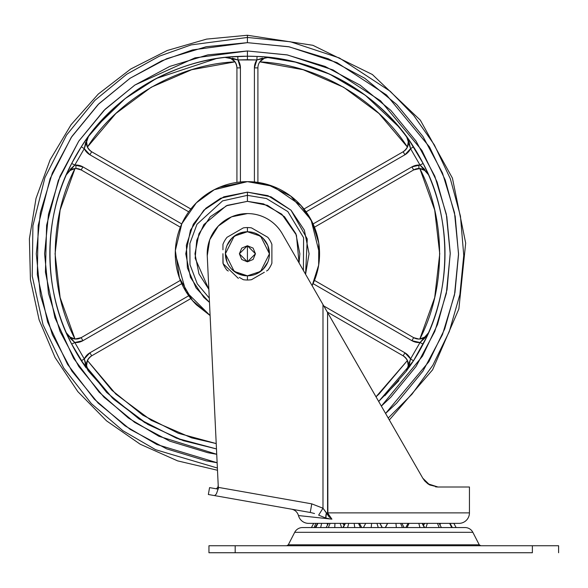 <?xml version="1.0" encoding="UTF-8"?>
<svg xmlns="http://www.w3.org/2000/svg" width="588" height="588" viewBox="0 0 588 588"><rect width="100%" height="100%" fill="white"/><g stroke="black" fill="none" stroke-linecap="round" stroke-linejoin="round"><path stroke-width="0.88" d="M266.526 271.017L267.805 270.282A26.225 26.225 0 0 0 271.891 263.204L271.891 244.373A26.225 26.225 0 0 0 267.805 237.302L251.502 227.887A26.225 26.225 0 0 0 247.416 227.571L247.416 231.76A22.028 22.028 0 0 1 269.444 253.788A22.028 22.028 0 0 1 247.416 275.816L247.416 280.013A26.225 26.225 0 0 0 251.495 279.697L263.498 272.766M251.495 279.697L252.766 278.962L251.495 279.697A26.225 26.225 0 0 1 247.416 280.013L247.416 275.816L234.2 271.413L225.388 253.788L234.2 236.17L247.416 231.76L260.631 236.17L269.444 253.788L260.631 271.413L247.416 275.816L238.985 274.14L231.841 269.37M247.416 261.829L239.375 253.788L247.416 245.747L247.416 261.829L247.416 245.747L255.457 253.788L247.416 261.829L253.097 259.477L255.457 253.788L253.097 248.107L247.416 245.747L241.727 248.107L239.375 253.788L241.727 259.477L247.416 261.829M222.94 249.79L222.94 244.373A26.225 26.225 0 0 1 227.027 237.302L243.329 227.887A26.225 26.225 0 0 1 251.502 227.887L252.766 228.622L251.502 227.887M264.343 272.273L259.286 275.199M259.653 274.986L252.774 278.955M252.766 228.622L255.53 230.217M254.957 229.886L260.058 232.826M259.646 232.591L266.533 236.567M264.343 235.303L267.805 237.302A26.225 26.225 0 0 1 271.891 244.373L271.891 244.417M271.891 245.843L271.891 261.726M222.94 261.741L222.94 263.204A26.225 26.225 0 0 0 227.027 270.282L228.291 271.017L227.027 270.282A26.225 26.225 0 0 1 222.94 263.204L222.94 253.7M239.867 229.886L231.327 234.818M235.178 232.591L235.545 232.385M242.05 278.955L243.329 279.697A26.225 26.225 0 0 0 247.416 280.013A26.225 26.225 0 0 1 243.329 279.697L239.301 277.367M227.027 270.282L228.298 271.017M228.298 236.567L227.027 237.302A26.225 26.225 0 0 0 222.94 244.373L222.94 245.85M227.064 245.358L231.841 238.214L238.985 233.436L247.416 231.76L247.416 227.571A26.225 26.225 0 0 0 243.329 227.887L242.058 228.622M271.891 263.204A26.225 26.225 0 0 1 267.805 270.282M227.064 262.219L225.388 253.788M255.846 233.436L262.99 238.214L267.768 245.358L269.444 253.788M267.768 262.219L262.99 269.37L255.846 274.14M239.875 277.698L243.329 279.697M247.416 275.816A22.028 22.028 0 0 1 225.388 253.788A22.028 22.028 0 0 1 247.416 231.76M230.481 235.303L227.027 237.302M222.94 253.788L223.124 263.674L238.375 278.411M208.35 494.501L209.571 487.614L208.35 494.501L214.671 495.618L208.35 494.501M215.884 488.731L209.571 487.614L216.303 488.804L217.097 488.194M309.42 516.734L298.461 515.551A10.488 10.488 0 0 0 308.604 523.371L458.949 523.371A10.488 10.488 0 0 0 469.437 512.876L327.575 512.876L331.919 519.16L298.461 515.551A10.488 10.488 0 0 0 308.604 523.371L458.949 523.371A10.488 10.488 0 0 0 469.437 512.876L469.437 487.004L437.972 487.004L429.703 484.931L422.816 478.235L324.642 307.436M218.376 488.768L207.248 255.706A40.212 40.212 0 0 1 247.416 213.584C254.611 213.584 261.322 215.384 267.555 218.986C273.78 222.595 278.69 227.512 282.277 233.752L322.988 304.577L322.988 508.223L311.765 503.857L218.31 487.379L207.248 255.706L209.74 239.742L218.31 226.042L231.584 216.825A40.212 40.212 0 0 0 218.31 226.042M429.813 484.99L437.972 487.004L429.813 484.99M231.584 216.825L247.416 213.584A40.212 40.212 0 0 1 282.277 233.752L327.575 312.559L327.575 512.876L469.437 512.876M329.456 517.33L322.988 508.223L311.765 503.857L310.243 512.471L214.671 495.618L216.377 493.949L214.671 495.618L310.243 512.471L311.765 503.857L218.31 487.379L218.082 489.113L216.303 488.804L218.082 489.113L218.369 488.724M338.541 331.639L398.774 436.414L327.575 312.559L327.869 514.618M218.214 485.475L217.839 487.298L216.847 488.371L217.839 487.298L218.214 485.475L217.839 487.298L216.303 488.804M386.823 415.62L422.816 478.235L427.851 483.777L437.942 487.004L435.598 486.849M424.756 480.969L427.726 483.689L422.831 478.257L424.756 480.962M427.976 483.865L429.652 484.902M427.983 483.873L429.688 484.916L437.972 487.004L429.703 484.931L422.816 478.235L398.774 436.414M469.437 487.004L437.972 487.004M376.195 397.135L350.632 352.66M332.161 320.541L331.559 319.49M428.895 484.461L422.816 478.235M291.523 509.164C295.073 509.95 297.388 512.075 298.461 515.551L298.528 515.558M361.738 527.561L359.474 523.371L365.692 523.371L363.428 527.561M382.266 527.561L380.01 523.371L387.543 523.371L385.287 527.561M404.125 527.561L401.861 523.371L408.079 523.371L405.816 527.561M216.377 493.949L218.082 489.113L216.377 493.949M305.106 511.56L296.286 510.009M310.795 512.567L314.529 513.537M331.397 518.844L326.443 512.876L325.855 518.057L330.706 519.035M301.57 515.882L309.09 516.698M318.645 515.139L322.988 508.223L318.645 515.139L325.855 518.057A8.739 4.087 -68.5 0 1 326.443 512.876L327.575 512.876L326.443 512.876L322.988 508.223L322.988 304.577M327.097 523.371L327.435 524.636L327.097 523.371M340.173 523.371L341.628 527.561L340.173 523.371M343.216 527.561L345.399 523.371L343.216 527.561M358.511 523.371L360.473 527.561L358.511 523.371M379.899 523.371L382.126 527.561L379.899 523.371M313.698 523.371L311.434 527.561L313.698 523.371M314.19 527.561L315.793 523.371L314.19 527.561M317.924 523.371L315.8 527.561L317.924 523.371M320.666 527.561L321.621 523.371L320.666 527.561M330.096 523.371L328.361 527.561L330.096 523.371M334.756 527.561L334.954 523.371L334.756 527.561M348.735 523.371L347.604 527.561L348.735 523.371M354.755 527.561L354.167 523.371L354.755 527.561M371.609 523.371L371.212 527.561L371.609 523.371M378.253 527.561L376.952 523.371L378.253 527.561M395.945 523.371L396.341 527.561L395.945 523.371M402.42 527.561L400.568 523.371L402.42 527.561M387.654 523.371L385.427 527.561L387.654 523.371M418.818 523.371L419.95 527.561L418.818 523.371M424.338 527.561L422.155 523.371L424.338 527.561M409.042 523.371L407.08 527.561L409.042 523.371M437.457 523.371L439.192 527.561L437.457 523.371M427.38 523.371L425.925 527.561L427.38 523.371M449.629 523.371L451.753 527.561L449.629 523.371M440.456 523.371L440.118 524.636L440.456 523.371M453.855 523.371L456.119 527.561L453.855 523.371M294.706 532.316L472.848 532.316A8.739 8.739 0 0 0 465.071 527.561L302.482 527.561A8.739 8.739 0 0 0 294.706 532.316L288.304 544.797L286.753 545.745L288.304 544.797L479.249 544.797L472.848 532.316L294.706 532.316A8.739 8.739 0 0 1 302.482 527.561L465.071 527.561A8.739 8.739 0 0 1 472.848 532.316L479.249 544.797L480.8 545.745L479.249 544.797L288.304 544.797L294.706 532.316M558.6 545.745L558.6 552.742L558.6 545.745L532.375 545.745L532.375 552.742L235.178 552.742L235.178 545.745L208.953 545.745L532.375 545.745L532.375 552.742L235.178 552.742L235.178 545.745L558.6 545.745M208.953 552.742L235.178 552.742L208.953 552.742L208.953 545.745M247.416 201.346L263.527 203.882L281.806 214.194L296.425 235.119L299.057 262.946L299.858 253.788L295.867 233.723L284.496 216.707L267.481 205.337L247.416 201.346L247.416 195.348L247.416 201.346L227.343 205.337L210.328 216.707L198.957 233.723L194.966 253.788L198.957 273.861L208.858 289.347L195.157 258.294L196.73 240.301L203.874 224.55L226.277 205.793L247.416 201.346M303.408 270.517L303.599 237.699L287.833 211.584L266.43 198.531L247.416 195.348L266.43 198.531L287.833 211.584L303.599 237.699L303.408 270.517M305.569 274.273L307.267 238.993L290.986 210.173L267.952 195.657L247.416 192.136L247.416 195.348L247.416 192.136L271.009 196.826L291.009 210.195L304.378 230.195L309.067 253.788L305.569 274.28M247.416 181.648L272.861 186.278L301.063 205.55L312.346 222.352L318.747 242.998L318.667 265.107L312.125 285.687L314.065 281.402C317.726 272.56 319.556 263.358 319.556 253.788L311.074 219.839L290.7 196.076L267.613 184.529L247.416 181.648C237.846 181.648 228.644 183.478 219.802 187.138C210.967 190.799 203.161 196.01 196.399 202.779C189.637 209.541 184.419 217.339 180.759 226.182C177.098 235.024 175.268 244.226 175.268 253.788L185.904 291.494L210.107 315.543L192.533 300.622L179.465 278.043L175.342 250.561L181.81 223.771L196.333 202.845L214.304 189.696L247.416 181.648C256.978 181.648 266.188 183.478 275.022 187.138C283.864 190.799 291.663 196.01 298.432 202.779C305.194 209.541 310.405 217.339 314.065 226.182C317.726 235.024 319.556 244.226 319.556 253.788M88.362 370.999L113.763 399.303L144.663 422.544L179.583 439.361L216.472 448.931L176.518 438.207L139.091 419.024L106.744 392.534L81.328 360.804A197.575 197.575 0 0 1 71.692 344.112C42.792 290.817 42.792 216.766 71.692 163.464A197.575 197.575 0 0 1 81.328 146.772C113.036 95.094 177.164 58.072 237.78 56.448A197.575 197.575 0 0 1 247.416 56.213L247.416 50.972L286.981 54.868L325.032 66.407L360.099 85.15L390.829 110.375L416.054 141.113L434.797 176.172L446.336 214.223L450.232 253.788L446.336 293.361L434.797 331.404L416.054 366.471L390.829 397.209L381.347 406.102L422.529 356.115L437.509 324.51L447.034 289.693L450.232 253.163L446.806 216.656L437.075 181.935L421.934 150.454L380.561 100.791L333.168 69.987L287.51 54.971L247.416 50.972L247.416 56.213A197.575 197.575 0 0 1 257.052 56.448L256.882 59.939L247.416 59.711L247.416 56.213L257.052 56.448C300.578 58.102 368.367 78.219 413.496 146.772A197.575 197.575 0 0 1 413.496 360.804L378.679 401.457L398.848 380.693M257.904 67.885A10.488 10.488 0 0 1 268.393 57.396L264.387 58.19L259.808 61.858L264.394 58.19L268.393 57.396A10.488 10.488 0 0 0 257.904 67.885L257.904 182.398L257.904 67.885L254.406 67.885L257.904 67.885M262.615 58.131L256.882 59.939A13.987 13.987 0 0 0 254.406 67.885L254.406 181.979L254.406 67.885L256.882 59.939L257.052 56.448C317.66 58.072 381.788 95.094 413.496 146.772L409.652 141.032M225.733 57.411L225.255 57.462A10.488 10.488 0 0 1 226.439 57.396L230.165 58.08M406.47 136.578L406.381 136.46C409.74 142.487 408.675 147.588 403.17 151.755L303.996 209.012L403.17 151.755L404.919 154.784L306.113 211.827L404.919 154.784L410.556 148.668L420.023 165.066L411.909 166.896L413.658 169.925A10.488 10.488 0 0 1 418.906 168.513L418.906 165.022A13.987 13.987 0 0 0 411.909 166.896L413.658 169.925L314.477 227.189L413.658 169.925L419.825 168.558L434.701 210.026L439.743 253.788L434.701 297.557L419.825 339.026L421.206 338.813L418.906 339.063L413.658 337.659L314.477 280.395L413.658 337.659L411.909 340.687L420.023 342.517L410.556 358.915L404.919 352.8L323.79 305.958L404.919 352.8L403.17 355.828L327.281 312.015L403.17 355.828C408.675 359.996 409.74 365.097 406.367 371.146L408.322 366.295L407.433 360.488L408.322 366.295L407.631 368.889L408.19 367.074M66.517 174.357L66.312 174.812A10.488 10.488 0 0 1 75.925 168.513L75.925 165.022A13.987 13.987 0 0 0 74.801 165.066L69.95 169.55M427.175 335.02L427.807 334.124M426.3 336.013L425.719 336.549L426.3 336.013M423.904 337.799L421.206 338.813M422.544 338.409L425.3 336.887L427.197 334.991L425.3 336.887L419.825 339.026L425.3 336.887M406.396 136.482L406.367 136.438A10.488 10.488 0 0 1 403.17 151.755L404.919 154.784A13.987 13.987 0 0 0 410.556 148.668L413.496 146.772L409.689 141.076L423.132 163.464C452.04 216.766 452.04 290.817 423.132 344.112L420.023 342.517L428.52 332.771C426.55 336.755 423.345 338.857 418.906 339.063A10.488 10.488 0 0 1 413.658 337.659L411.909 340.687A13.987 13.987 0 0 0 420.023 342.517L424.874 338.034L428.52 332.771A10.488 10.488 0 0 1 418.906 339.063M88.435 371.101L88.465 371.146C85.084 365.097 86.149 359.996 91.662 355.828L190.835 298.572L91.662 355.828L89.913 352.8L188.711 295.757L89.913 352.8L84.268 358.915L74.801 342.517L82.915 340.687L81.166 337.659L180.354 280.395L81.166 337.659L74.999 339.026L69.524 336.887L74.999 339.026L60.13 297.557L55.081 253.788L60.13 210.026L74.999 168.558L69.524 170.696L67.627 172.585L69.524 170.696L74.999 168.558C48.65 219.287 48.65 288.296 74.999 339.026L73.625 338.813M388.212 418.046L411.982 394.217L432.834 365.251L449.261 331.647L459.889 294.5L463.748 255.383L460.463 216.193L450.349 178.826L434.348 144.891L413.798 115.513L390.212 91.265L339.416 57.984L290.428 41.77L247.416 37.448L247.416 42.659L289.303 46.856L337.005 62.615L386.492 94.94L429.563 147.029L445.234 180.016L455.2 216.369L458.544 254.531L454.936 292.648L444.734 328.898L428.865 361.73L385.566 413.445L396.709 403.081L422.963 371.087L442.47 334.587L454.487 294.978L458.544 253.788L454.487 212.599L442.47 172.997L422.963 136.489L396.709 104.502L364.714 78.241L328.207 58.734L288.605 46.717L247.416 42.659L247.416 37.448L290.428 41.77L339.416 57.984L390.212 91.265L413.798 115.513L434.348 144.891L450.349 178.826L460.463 216.193L463.748 255.383L459.889 294.5L449.261 331.647L432.834 365.251L411.982 394.217L388.212 418.046M217.494 470.26L177.613 460.874L140.187 444.205L106.524 420.839L77.822 391.608L55.074 357.526L39.095 319.798L30.429 279.756L29.4 238.794L36.03 198.362L50.098 159.877L71.089 124.693L98.292 94.051L130.727 69.024L167.264 50.487L206.623 39.102L247.416 35.258L247.416 37.448L247.416 35.258L312.897 45.305L372.366 74.507L420.354 120.195L452.437 178.157L465.681 243.079L458.86 308.979L432.599 369.808L389.322 419.972M398.848 126.89L365.31 95.241L329.772 74.198L295.397 62.13L263.961 56.911L257.052 56.448L263.674 56.882M67.752 335.998L71.692 344.112A197.575 197.575 0 0 1 71.692 163.464L67.752 171.586M85.194 366.581L86.142 367.934M408.814 367.75L413.496 360.804L378.679 401.457M384.839 395.746L406.367 371.146L410.556 358.915A13.987 13.987 0 0 0 404.919 352.8L403.17 355.828A10.488 10.488 0 0 1 406.367 371.146L413.496 360.804L410.556 358.915L420.023 342.517L423.132 344.112L427.079 335.998M427.079 171.586L423.132 163.464L420.023 165.066A13.987 13.987 0 0 0 418.906 165.022L418.906 168.513C423.603 168.896 426.807 170.998 428.52 174.812L425.3 170.696L419.825 168.558L425.3 170.696L427.204 172.593M413.496 146.772L410.556 148.668L409.101 142.222L406.367 136.438C375.592 93.47 322.173 62.622 269.569 57.462L269.113 57.411M265.46 57.043L263.961 56.911M409.63 141.002L408.682 139.65M74.999 168.558L73.64 168.771L75.925 168.513L81.166 169.925L180.354 227.189L81.166 169.925L82.915 166.896L181.729 223.94L82.915 166.896L74.801 165.066L84.268 148.668L81.328 146.772C126.457 78.219 194.253 58.102 237.78 56.448L229.614 57.014M85.73 142.222L84.268 148.668L89.913 154.784L188.711 211.827L89.913 154.784L91.662 151.755L190.835 209.012L91.662 151.755C86.149 147.588 85.084 142.487 88.465 136.438L84.268 148.668A13.987 13.987 0 0 0 89.913 154.784L91.662 151.755A10.488 10.488 0 0 1 88.465 136.438L109.993 111.838M411.909 166.896L313.095 223.94L411.909 166.896M407.991 139.724L408.278 141.002M378.959 113.477L407.433 147.096C376.68 98.909 316.917 64.401 259.808 61.858L303.158 69.715L343.583 87.23L378.959 113.477M86.833 139.724L86.502 141.289L87.392 147.096L86.51 141.282L87.2 138.694L86.51 141.282L86.568 144.457L86.421 142.98M233.157 59.829L230.437 58.19L235.002 61.828M69.95 338.034L74.801 342.517A13.987 13.987 0 0 0 82.915 340.687L81.166 337.659A10.488 10.488 0 0 1 75.925 339.063C71.486 338.857 68.282 336.755 66.312 332.771L69.524 336.887L67.627 334.991M216.472 448.931L183.272 440.662L147.794 424.411L112.514 398.15L81.328 360.804L84.268 358.915L88.465 371.138A10.488 10.488 0 0 1 91.662 355.828L89.913 352.8A13.987 13.987 0 0 0 84.268 358.915L85.73 365.354L88.465 371.146L86.546 366.581M87.193 368.882L86.51 366.295L87.392 360.488L111.941 390.314L142.825 415.201L178.355 433.297L216.215 443.572L191.673 437.869L151.248 420.354L115.873 394.1L87.392 360.488L86.899 361.767M86.017 139.834L85.179 141.024M424.874 169.55L420.023 165.066L410.556 148.668L406.646 136.842M408.19 140.51L408.263 144.457L408.322 141.289L407.433 147.096M269.569 57.462A10.488 10.488 0 0 0 268.393 57.396L256.882 59.939L237.949 59.939L247.416 59.711L247.416 56.213L230.937 56.904L237.78 56.448L237.949 59.939L232.209 58.131M88.178 136.85L88.45 136.46M228.916 57.69L230.437 58.19L235.024 61.858C177.914 64.401 118.144 98.909 87.392 147.096L115.873 113.477L151.248 87.23L191.673 69.715L235.024 61.858L234.164 60.792M66.517 333.22L66.319 332.793M66.326 174.768L67.627 172.585M376.011 396.812L407.433 360.488L378.959 394.1L376.011 396.812M428.307 333.22L428.505 332.793L428.307 333.22M227.049 57.264L225.255 57.462A10.488 10.488 0 0 1 226.439 57.396C232.855 58.161 236.354 61.652 236.927 67.885L236.927 182.398L236.927 67.885L240.419 67.885L237.949 59.939L225.255 57.462M215.767 58.763L156.283 78.483L125.193 98.556L95.984 126.883M217.384 468.041L155.658 449.71L122.907 430.71L91.324 403.589L63.651 367.963L43.02 324.686L32.222 276.081L32.906 225.704L44.953 177.547L66.554 135.071L94.837 100.416L126.685 74.264L159.429 56.147L191.151 44.894L247.416 37.448L191.151 44.894L159.429 56.147L126.685 74.264L94.837 100.416L66.554 135.071L44.953 177.547L32.906 225.704L32.222 276.081L43.02 324.686L63.651 367.963L91.324 403.589L122.907 430.71L155.658 449.71L217.384 468.041M217.134 462.741L156.893 444.535L125.001 425.808L94.308 399.171L67.502 364.281L47.599 321.989L37.309 274.581L38.183 225.527L50.09 178.701L71.244 137.43L98.843 103.782L129.874 78.402L161.759 60.814L192.636 49.892L247.416 42.659L206.226 46.717L166.617 58.734L130.117 78.241L98.123 104.502L71.868 136.489L52.354 172.997L40.344 212.599L36.287 253.788L40.344 294.978L52.354 334.587L71.868 371.087L98.123 403.081L130.117 429.336L166.617 448.85L206.226 460.867L217.134 462.741M247.416 50.972L207.843 54.868L169.8 66.407L134.733 85.15L103.995 110.375L78.777 141.113L60.035 176.172L48.488 214.223L44.592 253.788L48.488 293.361L60.035 331.404L78.777 366.471L103.995 397.209L134.733 422.427L169.8 441.169L207.843 452.716L216.729 454.281L158.87 436.259L128.346 417.987L99.085 392.123L73.654 358.401L54.919 317.682L45.43 272.193L46.614 225.248L58.278 180.545L78.711 141.208L105.223 109.162L134.953 85.003L195.003 57.859L247.416 50.972M428.307 174.357L428.498 174.768A10.488 10.488 0 0 0 425.3 170.696L422.522 169.16A10.488 10.488 0 0 1 425.3 170.696M419.825 339.026C446.182 288.296 446.182 219.287 419.825 168.558L419.825 168.558A10.488 10.488 0 0 1 421.184 168.771M237.78 56.448L237.949 59.939A13.987 13.987 0 0 1 240.419 67.885L240.419 181.979L240.419 67.885L236.927 67.885A10.488 10.488 0 0 0 226.439 57.396L226.439 57.374M230.437 58.19L229.695 57.918M266.981 57.492L264.394 58.19L259.808 61.858L260.668 60.792M70.942 169.77L69.524 170.696M68.671 169.609L71.692 163.464L74.801 165.066L71.692 163.464L81.328 146.772L84.268 148.668L74.801 165.066L66.312 174.812C68.017 170.998 71.222 168.896 75.925 168.513A10.488 10.488 0 0 1 81.166 169.925L82.915 166.896A13.987 13.987 0 0 0 75.925 165.022L75.925 168.513M86.899 145.809L87.392 147.096L86.899 145.809M82.915 340.687L181.729 283.636L82.915 340.687M86.568 363.119L86.642 367.074M86.833 367.86L87.193 368.874M67.017 334.124L67.649 335.02M68.524 336.013L69.112 336.549L68.524 336.013M72.28 338.409L69.524 336.887L74.999 339.026M313.095 283.636L411.909 340.687L313.095 283.636M408.263 363.119L407.932 361.767M423.882 169.77L422.522 169.16M261.675 59.829L265.129 57.918M265.908 57.69L266.967 57.492M407.631 138.694L408.322 141.282M408.41 364.611L408.322 366.287M407.991 367.86L407.631 368.882M406.639 370.749L406.381 371.116M86.421 364.611L87.392 360.488M86.421 142.972L86.642 140.51M75.925 339.063A10.488 10.488 0 0 1 66.312 332.771L74.801 342.517L84.268 358.915L81.328 360.804L85.142 366.5L71.692 344.112L74.801 342.517L71.692 344.112M409.101 365.354L410.556 358.915L413.496 360.804L426.19 337.909M418.906 168.513A10.488 10.488 0 0 1 428.52 174.812L420.023 165.066L423.132 163.464M258.257 59.506L261.667 58.41M262.924 56.823L257.052 56.448M410.373 365.508L409.814 366.317M410.218 365.729L413.482 360.826M81.328 146.772L85.142 141.076M428.182 333.543L428.505 332.801M247.357 181.648L219.802 187.138M175.268 253.788C175.268 263.358 177.098 272.56 180.759 281.402C184.419 290.237 189.637 298.043 196.399 304.804L210.107 315.558M209.482 302.408L203.816 297.388L190.453 277.389L185.757 253.788L190.453 230.195L203.816 210.195L223.822 196.826L247.416 192.136L220.632 198.252L205.91 208.196L193.342 224.168L186.359 245.203L187.396 267.907L196.069 287.922L209.482 302.394M209.269 298.072L197.252 283.776L189.99 264.666L189.88 243.528L196.958 224.307L222.587 200.883L247.416 195.348L222.587 200.883L196.958 224.307L189.88 243.528L189.99 264.666L197.252 283.776L209.269 298.072M423.61 525.003L424.823 523.371L423.61 525.003L422.397 523.371L424.654 527.561M343.943 525.003L342.731 523.371L343.943 525.003L345.156 523.371L342.9 527.561M315.227 527.561L317.491 523.371M326.156 527.561L328.42 523.371M441.397 527.561L439.133 523.371M452.326 527.561L450.063 523.371M428.152 333.602L428.52 332.771M426.175 169.638L425.646 168.528"/></g></svg>
